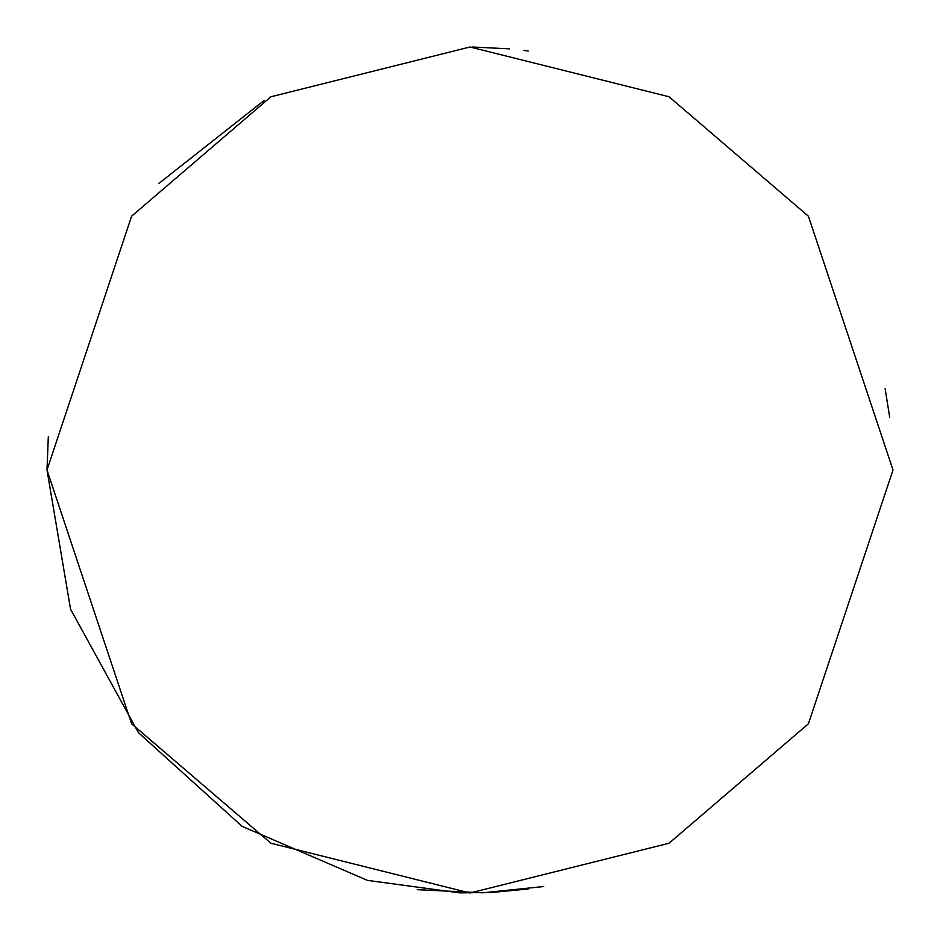 <?xml version="1.0" encoding="UTF-8"?>
<svg xmlns="http://www.w3.org/2000/svg" width="940" height="940" viewBox="0 0 940 940"><rect width="100%" height="100%" fill="white"/><g stroke="black" fill="none" stroke-linecap="round" stroke-linejoin="round"><path stroke-width="1.41" d="M543.661 886.538L482.913 892.8L417.231 889.698M528.163 51.019L523.697 50.419M509.504 48.845L472.162 47M264.093 100.498L158.801 183.5M48.316 436.665L47 470L131.6 723.8L270.943 843.239L470 893L669.057 843.239L808.4 723.8L893 470L808.4 216.2L669.057 96.761L470 47L270.943 96.761L131.6 216.2L47 470L70.547 609.179L138.415 732.648L242.156 826.389L367.505 880.392L459.907 892.883L492.184 892.413L528.163 888.982M885.127 388.784L889.687 417.125"/></g></svg>
